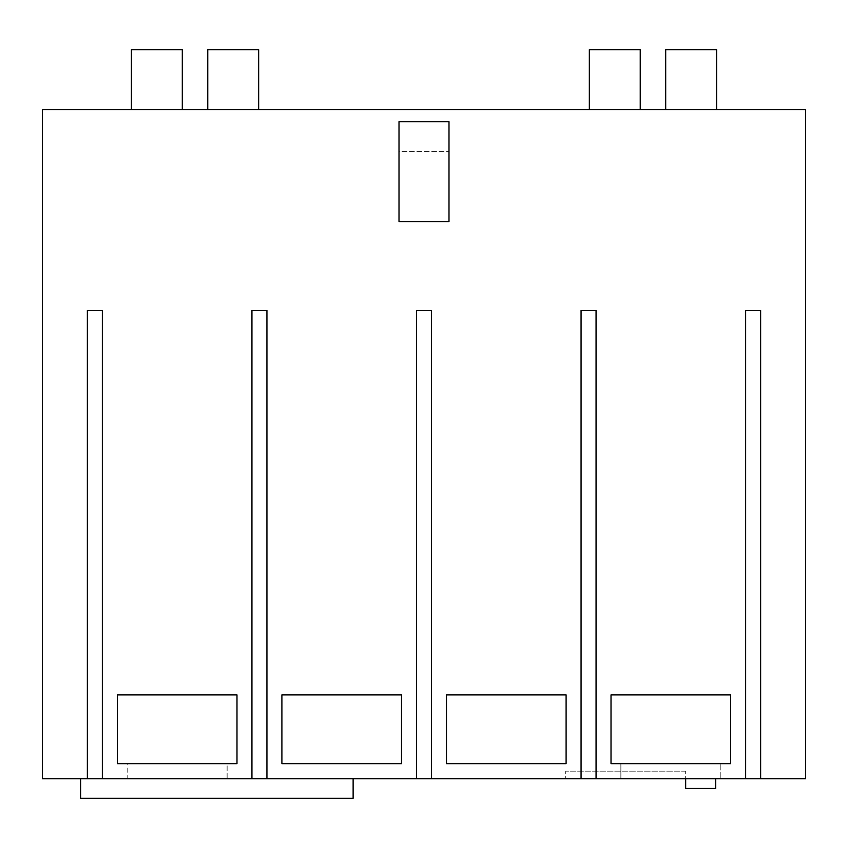 <?xml version="1.0" encoding="UTF-8"?>
<svg xmlns="http://www.w3.org/2000/svg" width="848" height="848" viewBox="0 0 848 848"><rect width="100%" height="100%" fill="white"/><g stroke="black" fill="none" stroke-linecap="round" stroke-linejoin="round"><path stroke-width="0.64" stroke-dasharray="4.24 3.18" d="M207.76 49.661L258.64 49.661L258.64 109.636L207.76 109.636L207.76 49.661M589.36 49.661L640.24 49.661L640.24 109.636L589.36 109.636L589.36 49.661M131.44 49.661L182.32 49.661L182.32 109.636L131.44 109.636L131.44 49.661M665.68 49.661L716.56 49.661L716.56 109.636L665.68 109.636L665.68 49.661M117.331 763.666L236.984 763.666L236.984 694.904L117.331 694.904L117.331 763.666L117.331 694.904L236.984 694.904L236.984 763.666L117.331 763.666L117.331 694.904L236.984 694.904L236.984 763.666L117.331 763.666M611.016 763.666L730.669 763.666L730.669 694.904L611.016 694.904L611.016 763.666L611.016 694.904L730.669 694.904L730.669 763.666L611.016 763.666L730.669 763.666L730.669 694.904L611.016 694.904L611.016 763.666M446.451 763.666L566.104 763.666L566.104 694.904L446.451 694.904L446.451 763.666L446.451 694.904L566.104 694.904L566.104 763.666L446.451 763.666L446.451 694.904L566.104 694.904L566.104 763.666L446.451 763.666M281.896 763.666L401.549 763.666L401.549 694.904L281.896 694.904L281.896 763.666L281.896 694.904L401.549 694.904L401.549 763.666L281.896 763.666L281.896 694.904L401.549 694.904L401.549 763.666L281.896 763.666M448.995 151.622L448.995 221.593L399.005 221.593L399.005 151.622L448.995 151.622L399.005 151.622L399.005 121.635L448.995 121.635L448.995 151.622M207.76 109.636L258.64 109.636M589.36 109.636L640.24 109.636M131.44 109.636L182.32 109.636M665.68 109.636L716.56 109.636M102.375 310.347L87.386 310.347L102.375 310.347L87.386 310.347L87.386 778.665L102.375 778.665L102.375 310.347M251.941 310.347L266.94 310.347L251.941 310.347L266.94 310.347L266.94 778.665L266.94 310.347L266.94 778.665L251.941 778.665L251.941 310.347M416.506 310.347L431.494 310.347L416.506 310.347L431.494 310.347L431.494 778.665L431.494 310.347L431.494 778.665L416.506 778.665L416.506 310.347M581.06 310.347L596.059 310.347L581.06 310.347L596.059 310.347L596.059 778.665L596.059 310.347L596.059 778.665L581.06 778.665L581.06 310.347M760.614 310.347L745.625 310.347L760.614 310.347L745.625 310.347L745.625 778.665L760.614 778.665L760.614 310.347M760.614 778.665L805.6 778.665L805.6 109.636L42.4 109.636L42.4 778.665L87.386 778.665L87.386 310.347L87.386 778.665M685.65 771.171L565.69 771.171L685.65 771.171L685.65 778.665L685.65 771.171M685.65 788.502L685.65 778.665L715.638 778.665L715.638 788.502L685.65 788.502M353.128 798.339L80.56 798.339L80.56 778.665L353.128 778.665L353.128 798.339M720.821 763.666L620.863 763.666L720.821 763.666L620.863 763.666L720.821 763.666L720.821 778.665L620.863 778.665L720.821 778.665L720.821 763.666M227.137 763.666L127.179 763.666L227.137 763.666L127.179 763.666L127.179 778.665L227.137 778.665L227.137 763.666L127.179 763.666L127.179 778.665L227.137 778.665L127.179 778.665L227.137 778.665L227.137 763.666M745.625 310.347L745.625 778.665L745.625 310.347M596.059 778.665L745.625 778.665M431.494 778.665L581.06 778.665M266.94 778.665L416.506 778.665M102.375 778.665L251.941 778.665M565.69 778.665L685.65 778.665L565.69 778.665L565.69 771.171L565.69 778.665M715.638 778.665L685.65 778.665M353.128 778.665L80.56 778.665M620.863 763.666L620.863 778.665L720.821 778.665L620.863 778.665L620.863 763.666"/><path stroke-width="1.27" d="M258.64 109.636L258.64 49.661L207.76 49.661L207.76 109.636M640.24 109.636L640.24 49.661L589.36 49.661L589.36 109.636M182.32 109.636L182.32 49.661L131.44 49.661L131.44 109.636M716.56 109.636L716.56 49.661L665.68 49.661L665.68 109.636M399.005 221.593L448.995 221.593L448.995 121.635L399.005 121.635L399.005 221.593M281.896 763.666L401.549 763.666L401.549 694.904L281.896 694.904L281.896 763.666M446.451 763.666L566.104 763.666L566.104 694.904L446.451 694.904L446.451 763.666M611.016 763.666L730.669 763.666L730.669 694.904L611.016 694.904L611.016 763.666M236.984 694.904L236.984 763.666L117.331 763.666L117.331 694.904L236.984 694.904M266.94 310.347L251.941 310.347L251.941 778.665L266.94 778.665L266.94 310.347M87.386 310.347L102.375 310.347L102.375 778.665L87.386 778.665L87.386 310.347M87.386 778.665L42.4 778.665L42.4 109.636L805.6 109.636L805.6 778.665L745.625 778.665L745.625 310.347L760.614 310.347L760.614 778.665M596.059 310.347L581.06 310.347L581.06 778.665L596.059 778.665L596.059 310.347M431.494 310.347L416.506 310.347L416.506 778.665L431.494 778.665L431.494 310.347M685.65 778.665L685.65 788.502L715.638 788.502L715.638 778.665M80.56 778.665L80.56 798.339L353.128 798.339L353.128 778.665M416.506 778.665L266.94 778.665M581.06 778.665L431.494 778.665M745.625 778.665L596.059 778.665M251.941 778.665L102.375 778.665"/></g></svg>
